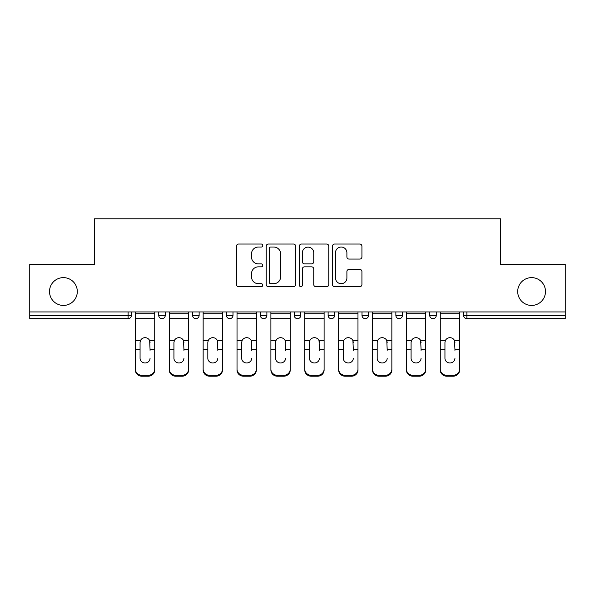 <?xml version="1.0" encoding="UTF-8"?>
<svg xmlns="http://www.w3.org/2000/svg" width="595" height="595" viewBox="0 0 595 595"><rect width="100%" height="100%" fill="white"/><g stroke="black" fill="none" stroke-linecap="round" stroke-linejoin="round"><path stroke-width="0.89" d="M77.305 291.528A13.901 13.901 0 0 1 63.412 305.428A13.901 13.901 0 0 1 49.511 291.528A13.901 13.901 0 0 1 63.412 277.627A13.901 13.901 0 0 1 77.305 291.528M545.489 291.528A13.901 13.901 0 0 1 531.588 305.428A13.901 13.901 0 0 1 517.695 291.528A13.901 13.901 0 0 1 531.588 277.627A13.901 13.901 0 0 1 545.489 291.528M262.759 245.542A1.495 1.495 0 0 0 261.264 244.047L238.617 244.047A2.135 2.135 0 0 0 236.483 246.181L236.483 284.544A2.135 2.135 0 0 0 238.617 286.678L261.264 286.678A1.495 1.495 0 0 0 262.759 285.183A1.495 1.495 0 0 0 261.264 283.689L258.334 283.689A6.82 6.82 0 0 1 251.514 276.868L251.514 273.678A6.82 6.82 0 0 1 258.334 266.85L261.264 266.85A1.495 1.495 0 0 0 262.759 265.363A1.495 1.495 0 0 0 261.264 263.868L258.334 263.868A6.82 6.82 0 0 1 251.514 257.047L251.514 253.849A6.82 6.82 0 0 1 258.334 247.029L261.264 247.029A1.495 1.495 0 0 0 262.759 245.542M359.796 259.07A2.135 2.135 0 0 0 361.924 256.943L361.924 246.181A2.135 2.135 0 0 0 359.796 244.047L334.643 244.047A2.135 2.135 0 0 0 332.508 246.181L332.508 284.544A2.135 2.135 0 0 0 334.643 286.678L359.796 286.678A2.135 2.135 0 0 0 361.924 284.544L361.924 271.543A2.135 2.135 0 0 0 359.796 269.409L349.027 269.409A2.135 2.135 0 0 0 346.9 271.543L346.9 277.991A5.705 5.705 0 0 1 341.195 283.689A5.705 5.705 0 0 1 335.491 277.991L335.491 252.734A5.705 5.705 0 0 1 341.195 247.029A5.705 5.705 0 0 1 346.9 252.734L346.9 256.943A2.135 2.135 0 0 0 349.027 259.07L359.796 259.07M29.75 311.944L29.75 264.381L94.464 264.381L94.464 218.782L500.536 218.782L500.536 264.381L565.25 264.381L565.25 311.944L29.75 311.944L29.75 315.417L128.118 315.417L128.118 311.944M295.633 246.181A2.135 2.135 0 0 0 293.506 244.047L268.352 244.047A2.135 2.135 0 0 0 266.218 246.181L266.218 284.544A2.135 2.135 0 0 0 268.352 286.678L293.506 286.678A2.135 2.135 0 0 0 295.633 284.544L295.633 246.181M301.494 244.047L326.648 244.047A2.135 2.135 0 0 1 328.782 246.181L328.782 284.544A2.135 2.135 0 0 1 326.648 286.678L315.886 286.678A2.135 2.135 0 0 1 313.751 284.544L313.751 268.985A2.135 2.135 0 0 0 311.624 266.85L304.484 266.85A2.135 2.135 0 0 0 302.349 268.985L302.349 285.183A1.495 1.495 0 0 1 300.854 286.678A1.495 1.495 0 0 1 299.367 285.183L299.367 246.181A2.135 2.135 0 0 1 301.494 244.047M128.118 318.675A3.258 3.258 0 0 0 131.376 315.417L128.118 315.417L128.118 318.675A3.258 3.258 0 0 0 131.376 315.417L131.376 311.944L131.376 315.417A3.258 3.258 0 0 1 128.118 318.675L29.75 318.675L29.75 315.417M565.25 311.944L565.25 318.675L466.882 318.675A3.258 3.258 0 0 1 463.624 315.417L463.624 311.944M158.739 311.944L158.739 315.417L158.739 311.944M161.996 318.675A3.258 3.258 0 0 1 158.739 315.417A3.258 3.258 0 0 0 161.996 318.675A3.258 3.258 0 0 0 165.254 315.417L165.254 311.944L165.254 315.417A3.258 3.258 0 0 1 161.996 318.675A3.258 3.258 0 0 1 158.739 315.417L165.254 315.417A3.258 3.258 0 0 1 161.996 318.675M192.616 311.944L192.616 315.417L192.616 311.944M199.132 311.944L199.132 315.417L199.132 311.944M226.494 311.944L226.494 315.417L226.494 311.944M233.002 311.944L233.002 315.417L233.002 311.944M266.88 311.944L266.88 315.417L260.365 315.417A3.258 3.258 0 0 0 263.622 318.675A3.258 3.258 0 0 1 260.365 315.417L260.365 311.944M294.242 311.944L294.242 315.417L294.242 311.944M300.758 311.944L300.758 315.417L300.758 311.944M328.12 311.944L328.12 315.417L328.12 311.944M334.635 311.944L334.635 315.417L334.635 311.944M361.998 311.944L361.998 315.417L361.998 311.944M368.506 311.944L368.506 315.417L368.506 311.944M395.868 311.944L395.868 315.417L395.868 311.944M402.384 311.944L402.384 315.417A3.258 3.258 0 0 1 399.126 318.675A3.258 3.258 0 0 1 395.868 315.417L402.384 315.417A3.258 3.258 0 0 1 399.126 318.675M429.746 311.944L429.746 315.417L429.746 311.944M436.261 311.944L436.261 315.417L436.261 311.944M195.874 318.675A3.258 3.258 0 0 1 192.616 315.417A3.258 3.258 0 0 0 195.874 318.675A3.258 3.258 0 0 0 199.132 315.417A3.258 3.258 0 0 1 195.874 318.675A3.258 3.258 0 0 1 192.616 315.417L199.132 315.417A3.258 3.258 0 0 1 195.874 318.675M229.752 318.675A3.258 3.258 0 0 1 226.494 315.417A3.258 3.258 0 0 0 229.752 318.675A3.258 3.258 0 0 0 233.002 315.417A3.258 3.258 0 0 1 229.752 318.675A3.258 3.258 0 0 1 226.494 315.417L233.002 315.417A3.258 3.258 0 0 1 229.752 318.675M266.88 315.417A3.258 3.258 0 0 1 263.622 318.675A3.258 3.258 0 0 0 266.88 315.417A3.258 3.258 0 0 1 263.622 318.675A3.258 3.258 0 0 1 260.365 315.417M297.5 318.675A3.258 3.258 0 0 1 294.242 315.417A3.258 3.258 0 0 0 297.5 318.675A3.258 3.258 0 0 0 300.758 315.417A3.258 3.258 0 0 1 297.5 318.675A3.258 3.258 0 0 1 294.242 315.417L300.758 315.417A3.258 3.258 0 0 1 297.5 318.675M331.378 318.675A3.258 3.258 0 0 1 328.12 315.417A3.258 3.258 0 0 0 331.378 318.675A3.258 3.258 0 0 0 334.635 315.417A3.258 3.258 0 0 1 331.378 318.675A3.258 3.258 0 0 1 328.12 315.417L334.635 315.417M365.248 318.675A3.258 3.258 0 0 1 361.998 315.417A3.258 3.258 0 0 0 365.248 318.675A3.258 3.258 0 0 0 368.506 315.417A3.258 3.258 0 0 1 365.248 318.675A3.258 3.258 0 0 1 361.998 315.417L368.506 315.417M433.004 318.675A3.258 3.258 0 0 1 429.746 315.417L436.261 315.417A3.258 3.258 0 0 1 433.004 318.675A3.258 3.258 0 0 0 436.261 315.417M466.882 311.944L466.882 318.675A3.258 3.258 0 0 1 463.624 315.417L565.25 315.417M270.695 247.029A1.495 1.495 0 0 0 269.208 248.524L269.208 282.201A1.495 1.495 0 0 0 270.695 283.689L273.789 283.689A6.82 6.82 0 0 0 280.609 276.868L280.609 253.849A6.82 6.82 0 0 0 273.789 247.029L270.695 247.029M313.751 252.838A5.705 5.705 0 0 0 308.054 247.133A5.705 5.705 0 0 0 302.349 252.838L302.349 261.74A2.135 2.135 0 0 0 304.484 263.868L311.624 263.868A2.135 2.135 0 0 0 313.751 261.74L313.751 252.838M150.052 342.504L149.657 340.593L150.052 349.458L154.722 349.458L154.722 311.944M135.392 350.373L135.392 370.06L135.392 340.593L140.465 340.593L140.063 342.504L140.465 340.593A4.998 4.79 0 0 1 149.657 340.593L154.722 340.593M150.052 350.373L150.052 349.458M145.061 362.98A4.998 4.723 180 0 0 150.052 358.257A4.998 4.723 180 0 1 145.061 362.98A4.998 4.723 180 0 1 140.063 358.257L140.063 342.504M154.722 369.138L154.722 370.06A6.515 6.158 180 0 1 148.207 376.219L148.207 375.304A6.515 6.158 0 0 0 154.722 369.138L154.722 349.458M135.392 369.138A6.515 6.158 0 0 0 141.907 375.304L141.907 376.219L148.207 376.219M141.907 376.219A6.515 6.158 180 0 1 135.392 370.06M141.907 375.304L148.207 375.304M135.392 340.593L135.392 311.944M183.929 342.504L183.528 340.593L183.929 349.458L188.6 349.458L188.6 311.944M169.27 350.373L169.27 370.06L169.27 340.593L174.335 340.593L173.941 342.504L174.335 340.593A4.998 4.79 0 0 1 183.528 340.593L188.6 340.593M183.929 350.373L183.929 349.458M178.931 362.98A4.998 4.723 180 0 0 183.929 358.257A4.998 4.723 180 0 1 178.931 362.98A4.998 4.723 180 0 1 173.941 358.257L173.941 342.504M217.807 342.504L217.406 340.593L217.807 349.458L222.471 349.458L222.471 311.944M203.148 350.373L203.148 370.06L203.148 340.593L208.213 340.593L207.819 342.504L208.213 340.593A4.998 4.79 0 0 1 217.406 340.593L222.471 340.593M217.807 350.373L217.807 349.458M212.809 362.98A4.998 4.723 180 0 0 217.807 358.257A4.998 4.723 180 0 1 212.809 362.98A4.998 4.723 180 0 1 207.819 358.257L207.819 342.504M251.678 342.504L251.283 340.593L251.678 349.458L256.348 349.458L256.348 311.944M237.026 350.373L237.026 370.06L237.026 340.593L242.091 340.593L241.689 342.504L242.091 340.593A4.998 4.79 0 0 1 251.283 340.593L256.348 340.593M251.678 350.373L251.678 349.458M246.687 362.98A4.998 4.723 180 0 0 251.678 358.257A4.998 4.723 180 0 1 246.687 362.98A4.998 4.723 180 0 1 241.689 358.257L241.689 342.504M285.555 342.504L285.161 340.593L285.555 349.458L290.226 349.458L290.226 311.944M270.896 350.373L270.896 370.06L270.896 340.593L275.968 340.593L275.567 342.504L275.968 340.593A4.998 4.79 0 0 1 285.161 340.593L290.226 340.593M285.555 350.373L285.555 349.458M280.565 362.98A4.998 4.723 180 0 0 285.555 358.257A4.998 4.723 180 0 1 280.565 362.98A4.998 4.723 180 0 1 275.567 358.257L275.567 342.504M319.433 342.504L319.032 340.593L319.433 349.458L324.104 349.458L324.104 311.944M304.774 350.373L304.774 370.06L304.774 340.593L309.839 340.593L309.445 342.504L309.839 340.593A4.998 4.79 0 0 1 319.032 340.593L324.104 340.593M319.433 350.373L319.433 349.458M314.435 362.98A4.998 4.723 180 0 0 319.433 358.257A4.998 4.723 180 0 1 314.435 362.98A4.998 4.723 180 0 1 309.445 358.257L309.445 342.504M188.6 369.138L188.6 370.06A6.515 6.158 180 0 1 182.085 376.219L182.085 375.304A6.515 6.158 0 0 0 188.6 369.138L188.6 349.458M169.27 369.138A6.515 6.158 0 0 0 175.785 375.304L175.785 376.219L182.085 376.219M175.785 376.219A6.515 6.158 180 0 1 169.27 370.06M175.785 375.304L182.085 375.304M169.27 340.593L169.27 311.944M222.471 369.138L222.471 370.06A6.515 6.158 180 0 1 215.955 376.219L215.955 375.304A6.515 6.158 0 0 0 222.471 369.138L222.471 349.458M203.148 369.138A6.515 6.158 0 0 0 209.663 375.304L209.663 376.219L215.955 376.219M209.663 376.219A6.515 6.158 180 0 1 203.148 370.06M209.663 375.304L215.955 375.304M203.148 340.593L203.148 311.944M256.348 369.138L256.348 370.06A6.515 6.158 180 0 1 249.833 376.219L249.833 375.304A6.515 6.158 0 0 0 256.348 369.138L256.348 349.458M237.026 369.138A6.515 6.158 0 0 0 243.541 375.304L243.541 376.219L249.833 376.219M243.541 376.219A6.515 6.158 180 0 1 237.026 370.06M243.541 375.304L249.833 375.304M237.026 340.593L237.026 311.944M290.226 369.138L290.226 370.06A6.515 6.158 180 0 1 283.711 376.219L283.711 375.304A6.515 6.158 0 0 0 290.226 369.138L290.226 349.458M270.896 369.138A6.515 6.158 0 0 0 277.411 375.304L277.411 376.219L283.711 376.219M277.411 376.219A6.515 6.158 180 0 1 270.896 370.06M277.411 375.304L283.711 375.304M270.896 340.593L270.896 311.944M324.104 369.138L324.104 370.06A6.515 6.158 180 0 1 317.589 376.219L317.589 375.304A6.515 6.158 0 0 0 324.104 369.138L324.104 349.458M304.774 369.138A6.515 6.158 0 0 0 311.289 375.304L311.289 376.219L317.589 376.219M311.289 376.219A6.515 6.158 180 0 1 304.774 370.06M311.289 375.304L317.589 375.304M304.774 340.593L304.774 311.944M353.311 342.504L352.909 340.593L353.311 349.458L357.974 349.458L357.974 311.944M338.652 350.373L338.652 370.06L338.652 340.593L343.717 340.593L343.322 342.504L343.717 340.593A4.998 4.79 0 0 1 352.909 340.593L357.974 340.593M353.311 350.373L353.311 349.458M348.313 362.98A4.998 4.723 180 0 0 353.311 358.257A4.998 4.723 180 0 1 348.313 362.98A4.998 4.723 180 0 1 343.322 358.257L343.322 342.504M357.974 369.138L357.974 370.06A6.515 6.158 180 0 1 351.459 376.219L351.459 375.304A6.515 6.158 0 0 0 357.974 369.138L357.974 349.458M338.652 369.138A6.515 6.158 0 0 0 345.167 375.304L345.167 376.219L351.459 376.219M345.167 376.219A6.515 6.158 180 0 1 338.652 370.06M345.167 375.304L351.459 375.304M338.652 340.593L338.652 311.944M387.181 342.504L386.787 340.593L387.181 349.458L391.852 349.458L391.852 311.944M372.529 350.373L372.529 370.06L372.529 340.593L377.594 340.593L377.193 342.504L377.594 340.593A4.998 4.79 0 0 1 386.787 340.593L391.852 340.593M387.181 350.373L387.181 349.458M382.191 362.98A4.998 4.723 180 0 0 387.181 358.257A4.998 4.723 180 0 1 382.191 362.98A4.998 4.723 180 0 1 377.193 358.257L377.193 342.504M391.852 369.138L391.852 370.06A6.515 6.158 180 0 1 385.337 376.219L385.337 375.304A6.515 6.158 0 0 0 391.852 369.138L391.852 349.458M372.529 369.138A6.515 6.158 0 0 0 379.045 375.304L379.045 376.219L385.337 376.219M379.045 376.219A6.515 6.158 180 0 1 372.529 370.06M379.045 375.304L385.337 375.304M372.529 340.593L372.529 311.944M421.059 342.504L420.665 340.593L421.059 349.458L425.73 349.458L425.73 311.944M406.4 350.373L406.4 370.06L406.4 340.593L411.472 340.593L411.071 342.504L411.472 340.593A4.998 4.79 0 0 1 420.665 340.593L425.73 340.593M421.059 350.373L421.059 349.458M416.069 362.98A4.998 4.723 180 0 0 421.059 358.257A4.998 4.723 180 0 1 416.069 362.98A4.998 4.723 180 0 1 411.071 358.257L411.071 342.504M425.73 369.138L425.73 370.06A6.515 6.158 180 0 1 419.215 376.219L419.215 375.304A6.515 6.158 0 0 0 425.73 369.138L425.73 349.458M406.4 369.138A6.515 6.158 0 0 0 412.915 375.304L412.915 376.219L419.215 376.219M412.915 376.219A6.515 6.158 180 0 1 406.4 370.06M412.915 375.304L419.215 375.304M406.4 340.593L406.4 311.944M454.937 342.504L454.535 340.593L454.937 349.458L459.608 349.458L459.608 311.944M440.278 350.373L440.278 370.06L440.278 340.593L445.343 340.593L444.948 342.504L445.343 340.593A4.998 4.79 0 0 1 454.535 340.593L459.608 340.593M454.937 350.373L454.937 349.458M449.939 362.98A4.998 4.723 180 0 0 454.937 358.257A4.998 4.723 180 0 1 449.939 362.98A4.998 4.723 180 0 1 444.948 358.257L444.948 342.504M459.608 369.138L459.608 370.06A6.515 6.158 180 0 1 453.093 376.219L453.093 375.304A6.515 6.158 0 0 0 459.608 369.138L459.608 349.458M440.278 369.138A6.515 6.158 0 0 0 446.793 375.304L446.793 376.219L453.093 376.219M446.793 376.219A6.515 6.158 180 0 1 440.278 370.06M446.793 375.304L453.093 375.304M440.278 340.593L440.278 311.944M466.882 318.675A3.258 3.258 0 0 1 463.624 315.417M135.392 349.458L140.063 349.458M135.392 318.675L154.722 318.675M135.392 313.736L154.722 313.736M169.27 349.458L173.941 349.458M169.27 318.675L188.6 318.675M169.27 313.736L188.6 313.736M203.148 349.458L207.819 349.458M203.148 318.675L222.471 318.675M203.148 313.736L222.471 313.736M237.026 349.458L241.689 349.458M237.026 318.675L256.348 318.675M237.026 313.736L256.348 313.736M270.896 349.458L275.567 349.458M270.896 318.675L290.226 318.675M270.896 313.736L290.226 313.736M304.774 349.458L309.445 349.458M304.774 318.675L324.104 318.675M304.774 313.736L324.104 313.736M338.652 349.458L343.322 349.458M338.652 318.675L357.974 318.675M338.652 313.736L357.974 313.736M372.529 349.458L377.193 349.458M372.529 318.675L391.852 318.675M372.529 313.736L391.852 313.736M406.4 349.458L411.071 349.458M406.4 318.675L425.73 318.675M406.4 313.736L425.73 313.736M440.278 349.458L444.948 349.458M440.278 318.675L459.608 318.675M440.278 313.736L459.608 313.736"/></g></svg>
